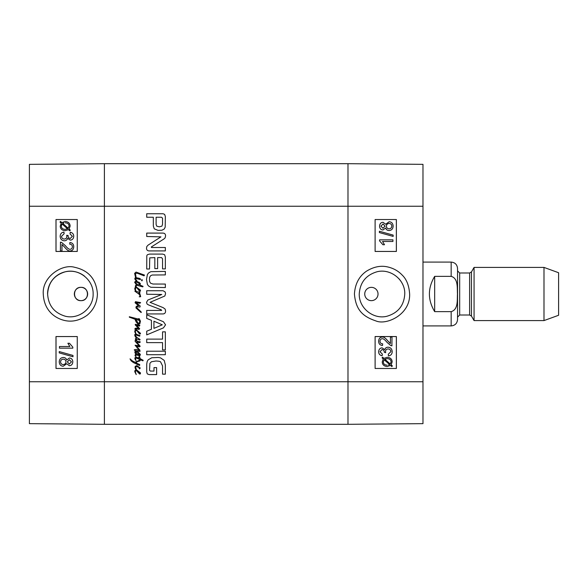 <?xml version="1.0" encoding="UTF-8"?>
<svg xmlns="http://www.w3.org/2000/svg" width="588" height="588" viewBox="0 0 588 588"><rect width="100%" height="100%" fill="white"/><g stroke="black" fill="none" stroke-linecap="round" stroke-linejoin="round"><path stroke-width="0.88" d="M80.99 287.348C89.567 286.944 89.567 301.056 80.99 300.652C72.412 301.056 72.412 286.944 80.99 287.348A6.652 6.652 0 0 1 86.745 297.322A6.652 6.652 0 0 1 75.235 297.322A6.652 6.652 0 0 1 80.99 287.348M70.097 249.275C69.068 249.488 67.473 248.261 65.312 245.593L61.534 242.381L60.395 242.19L61.512 242.381L65.29 245.593C67.458 248.261 69.046 249.488 70.075 249.275C71.493 249.18 72.258 248.349 72.375 246.769C72.317 245.13 71.427 244.263 69.715 244.174L69.884 242.491C72.412 242.785 73.691 244.226 73.728 246.813C73.544 249.474 72.309 250.856 70.038 250.958C68.767 251.289 66.929 249.988 64.504 247.034L61.946 244.461L61.946 250.98L60.38 250.98L60.483 242.19M69.906 242.491L69.884 242.491C72.434 242.785 73.713 244.226 73.743 246.813C73.559 249.474 72.331 250.856 70.053 250.958L70.038 250.958M61.968 250.98L61.968 244.476M63.923 232.084L64.136 233.715L61.505 236.325C61.644 238.008 62.571 238.919 64.283 239.059C65.893 238.949 66.753 238.081 66.863 236.457L66.679 235.31L68.09 235.744C68.083 237.346 68.818 238.25 70.31 238.463L72.39 236.28L69.987 233.877L70.281 232.245C72.522 232.73 73.669 234.068 73.728 236.251C73.507 238.684 72.361 239.985 70.281 240.147L67.583 238.309C67.164 239.926 66.077 240.757 64.312 240.793L64.312 240.793C61.769 240.588 60.388 239.096 60.152 236.31C60.299 233.84 61.549 232.436 63.901 232.084L64.114 233.715L61.52 236.325C61.667 238.008 62.585 238.919 64.298 239.059M68.112 235.479L66.679 235.31M68.127 235.479L68.105 235.744C68.098 237.346 68.84 238.25 70.325 238.463M70.281 240.147L70.295 240.147C72.375 239.985 73.522 238.684 73.743 236.251C73.691 234.068 72.537 232.73 70.295 232.245L70.281 232.245M67.605 238.309C67.186 239.926 66.099 240.757 64.327 240.793M62.093 223.954L67.532 228.813L65.128 229.364C62.644 229.224 61.365 228.129 61.306 226.086L62.093 223.954L61.527 224.888M61.542 224.888L61.321 226.086C61.387 228.129 62.659 229.224 65.143 229.364M68.201 228.269L62.747 223.403L63.82 222.962L62.769 223.403L68.208 228.262L69.031 226.115C69.024 224.065 67.738 222.962 65.172 222.823L65.187 222.823M70.31 230.151L69.752 230.805L68.473 229.651L65.165 230.672C61.99 230.422 60.343 228.908 60.219 226.123L61.225 223.183L59.991 222.08L60.542 221.433L61.828 222.587L65.15 221.514C68.333 221.72 69.987 223.249 70.119 226.108L69.083 229.055L70.325 230.151L69.752 230.805M68.487 229.651L65.18 230.672M61.843 222.58L60.542 221.433M65.165 221.514C68.348 221.72 70.001 223.249 70.134 226.108L69.105 229.055L70.325 230.151M69.435 359.709L71.457 361.87L69.34 364.016L67.297 361.877L69.435 359.709M69.45 359.709L67.311 361.877L69.362 364.016M63.291 359.172C64.945 359.29 65.834 360.172 65.959 361.826C65.841 363.524 64.93 364.435 63.232 364.56C61.571 364.45 60.682 363.553 60.564 361.877C60.726 360.172 61.637 359.275 63.291 359.172M63.306 359.172C61.659 359.275 60.748 360.172 60.586 361.877C60.704 363.553 61.593 364.45 63.247 364.56M69.391 358.026L69.369 358.026C71.479 358.151 72.618 359.415 72.794 361.841C72.611 364.288 71.449 365.574 69.333 365.699L66.665 363.729L63.247 366.243C60.777 366.096 59.432 364.641 59.226 361.87C59.425 359.099 60.777 357.636 63.298 357.489C65.077 357.519 66.201 358.371 66.665 360.032L69.369 358.026C71.501 358.151 72.64 359.415 72.816 361.841C72.625 364.288 71.471 365.574 69.347 365.699M66.672 363.759L63.247 366.243M66.687 360.032C66.216 358.371 65.099 357.519 63.32 357.489L63.298 357.489M59.248 351.58L72.986 355.431L72.971 356.747L59.226 352.896L59.226 351.58L72.971 355.431L72.986 356.747M59.447 346.53L69.847 346.53L67.885 343.267L69.465 343.267L72.794 347.111L72.794 348.162L59.447 348.162L59.447 346.53L69.847 346.53M72.816 348.162L72.816 347.111L69.465 343.267M77.263 219.537L56.022 219.537L56.022 251.451L77.263 251.451L55.992 251.451L55.992 219.537L77.263 219.537L77.263 251.451M77.263 336.549L56.022 336.549L56.022 368.463L77.263 368.463L55.992 368.463L55.992 336.549L77.263 336.549L77.263 368.463M93.132 294C93.536 308.112 78.946 319.747 65.283 316.212C54.228 312.882 48.341 305.481 47.621 294C48.356 282.505 54.243 275.103 65.29 271.788C78.917 268.253 93.551 279.895 93.132 294M43.269 294.015C43.975 310.199 54.493 318.012 64.29 320.409C72.037 322.275 79.674 320.541 87.215 315.205C93.72 309.707 97.123 302.636 97.41 294.007C96.329 279.256 88.7 270.348 74.522 267.268C62.012 263.593 41.939 277.073 43.269 294.015M47.577 294A22.778 22.778 0 0 1 84.554 276.191M29.4 206.241L29.4 423.654L104.392 424.308L104.392 163.692L29.4 164.346L29.4 206.241L104.392 206.241L104.392 163.692L347.986 163.692L347.986 424.308L422.978 423.654L422.978 164.346L347.986 163.692L347.986 206.241L422.978 206.241M391.998 345.81L390.866 345.619L387.08 342.407C384.92 339.739 383.325 338.512 382.303 338.725C380.884 338.82 380.12 339.651 380.002 341.231C380.054 342.87 380.943 343.737 382.663 343.826L382.494 345.509C379.966 345.215 378.679 343.774 378.65 341.187C378.834 338.526 380.061 337.144 382.34 337.042C383.604 336.711 385.449 338.012 387.874 340.966L390.425 343.539L390.425 337.02L391.998 337.02L391.895 345.81M391.983 345.81L390.866 345.619M390.844 345.619L387.066 342.407C384.905 339.739 383.31 338.512 382.281 338.725M382.34 337.042L382.325 337.042C380.046 337.144 378.812 338.526 378.635 341.187L378.65 341.187C378.665 343.774 379.944 345.215 382.472 345.509L382.494 345.509M390.41 343.524L390.425 337.02M388.256 354.285L390.873 351.675C390.733 349.992 389.807 349.081 388.095 348.941C386.485 349.051 385.625 349.919 385.515 351.543L385.691 352.69L384.287 352.256C384.295 350.654 383.56 349.75 382.068 349.537L379.988 351.72L382.391 354.123L382.097 355.755C379.855 355.27 378.709 353.932 378.65 351.749C378.87 349.316 380.017 348.015 382.097 347.853L384.795 349.691C385.206 348.074 386.301 347.243 388.065 347.207C390.608 347.412 391.99 348.904 392.218 351.69C392.078 354.16 390.829 355.564 388.47 355.916L388.242 354.285L390.851 351.675C390.711 349.992 389.785 349.081 388.08 348.941M385.677 352.69L384.265 352.256C384.28 350.654 383.538 349.75 382.046 349.537M382.075 355.755C379.833 355.27 378.687 353.932 378.635 351.749C378.848 349.316 380.002 348.015 382.075 347.853M384.772 349.691C385.191 348.074 386.279 347.243 388.051 347.207L388.065 347.207M388.242 354.285L388.47 355.916M390.263 364.046L391.049 361.914L390.285 364.046L384.846 359.187L387.249 358.636C389.734 358.776 391.005 359.871 391.071 361.914C390.991 359.871 389.712 358.776 387.227 358.636M384.177 359.731L389.624 364.597L384.17 359.738L383.347 361.885C383.354 363.935 384.64 365.038 387.205 365.177L387.205 365.177M388.536 365.038L389.609 364.597L388.558 365.038M387.227 366.486L387.205 366.486C384.03 366.28 382.369 364.751 382.237 361.892L383.273 358.945L382.046 357.849L382.619 357.195L383.905 358.349L387.213 357.328C390.388 357.577 392.034 359.092 392.159 361.877L391.152 364.817L392.387 365.92L391.836 366.567L390.55 365.413L387.227 366.486C384.045 366.28 382.391 364.751 382.259 361.892L383.295 358.945L382.068 357.849L382.604 357.195M383.89 358.349L387.205 357.328M391.821 366.567L390.535 365.42M382.928 228.291L385.066 226.123L382.942 228.291L380.914 226.13L383.038 223.984L385.081 226.123L383.016 223.984M389.087 228.828C387.433 228.71 386.544 227.828 386.419 226.174C386.536 224.476 387.448 223.565 389.146 223.44C390.807 223.55 391.696 224.447 391.814 226.123C391.645 227.828 390.741 228.725 389.087 228.828C390.719 228.725 391.63 227.828 391.792 226.123C391.674 224.447 390.785 223.55 389.131 223.44M383.001 229.974C380.899 229.849 379.752 228.585 379.576 226.159C379.767 223.712 380.921 222.426 383.045 222.301L385.713 224.271L389.124 221.757C391.601 221.904 392.946 223.359 393.151 226.13C392.953 228.901 391.593 230.364 389.072 230.511L389.072 230.511C387.301 230.481 386.176 229.629 385.713 227.968L382.986 229.974C380.877 229.849 379.738 228.585 379.561 226.159C379.752 223.712 380.906 222.426 383.023 222.301L383.045 222.301M385.699 224.241L389.109 221.757M389.058 230.511C387.279 230.481 386.162 229.629 385.691 227.968M379.407 232.569L379.407 231.253L393.151 235.104L393.151 236.42L379.385 232.569L379.407 231.253M379.385 232.569L393.151 236.42M392.924 241.47L382.531 241.47L384.493 244.733L382.913 244.733L379.576 240.889L379.576 239.838L392.924 239.838L392.924 241.47M392.909 241.47L382.531 241.47M382.898 244.733L379.576 240.889M379.561 240.889L379.576 239.838M375.107 368.463L396.356 368.463L396.356 336.549L375.107 336.549L396.385 336.549L396.385 368.463L375.107 368.463L375.107 336.549M375.107 251.451L396.356 251.451L396.356 219.537L375.107 219.537L396.385 219.537L396.385 251.451L375.107 251.451L375.107 219.537M371.396 300.652L371.388 300.652A6.652 6.652 0 0 1 365.626 290.678A6.652 6.652 0 0 1 377.143 290.678A6.652 6.652 0 0 1 371.388 300.652L371.396 300.652M359.246 294C360.032 282.497 365.934 275.096 376.959 271.788C390.572 268.194 405.316 279.895 404.757 294C404.03 305.481 398.142 312.889 387.08 316.212C373.439 319.835 358.849 308.068 359.246 294L359.246 294M409.63 294.007C409.064 285.65 406.631 279.381 402.317 275.206C398.502 271.141 393.798 268.429 388.22 267.07C381.149 265.254 373.88 266.636 366.405 271.23C359.07 276.345 355.079 283.938 354.432 294C355.806 310.354 363.112 316.579 375.923 320.938C386.456 325.487 410.431 314.624 409.63 294.007M398.723 278.506A22.778 22.778 0 0 1 402.545 284.114M134.924 287.841L135.659 287.142L136.107 287.694L135.291 288.98L136.093 291.244L135.49 291.038L134.755 288.943L134.924 287.841M134.88 291.2L139.819 292.28L139.834 293.294L138.775 292.986L140.084 294.375L140.664 296.697L139.216 296.8L140.275 296.205L139.238 294.338L134.88 291.2M135.108 290.913L135.49 291.038M137.93 288.488L139.65 290.538L137.93 288.488M137.004 287.936L136.328 287.01L140.436 290.127L140.4 291.148L139.569 291.31L137.004 287.936L136.107 287.694L137.004 287.936M136.328 287.01L135.659 287.142L135.255 286.077L136.313 284.651L134.63 282.24L135.644 281.101L139.275 282.387L140.436 283.857L139.606 284.901L143.053 286.349L142.759 286.87L137.122 285.356L136.041 285.643L136.328 287.01M135.211 282.306L137.261 284.482L138.944 284.732L139.672 283.842L136.791 282.115L135.211 282.306M139.113 309.935L141.267 312.088L141.267 312.485L140.628 312.177L135.975 307.965L136.063 306.738L136.791 306.098L138.533 305.723L135.064 302.754L135.46 301.681L140.606 302.592L139.922 303.276L136.019 302.614L140.187 306.01L139.959 307.068L137.43 306.818L136.519 307.509L139.113 309.935M137.93 371.204L139.65 373.262L137.93 371.204M134.924 370.565L136.416 369.764L140.436 372.843L140.4 373.872L139.569 374.027L136.21 370.396L135.291 371.704L136.21 374.571L134.755 371.66L134.924 370.565M136.372 369.631L135.541 369.235L135.027 367.412L135.211 366.375L136.806 365.567L140.275 368.037L139.503 368.882L138.672 367.309L136.188 366.434L135.63 367.309L136.372 369.631M139.672 328.729L139.091 329.412L136.21 328.868L134.924 329.346L135.027 328.457L136.328 328.06L138.739 328.516L135.336 325.054L135.277 324.289L139.819 325.245L139.444 326.112L136.497 325.223L139.672 328.729M135.314 336.755L134.63 334.785L135.747 334.219L134.755 331.669L134.924 330.574L136.328 329.743L140.503 333.33L140.4 333.881L139.569 334.035L136.872 330.632L135.71 330.574L135.291 331.713L136.196 334.227L139.959 335.63L139.606 336.196L136.019 334.969L135.336 335.072L135.563 335.924L137.144 337.644L140.106 339.489L139.709 340.033L136.291 338.872L135.96 339.1L136.872 340.775L136.298 340.82L135.291 338.997L136.372 337.975L135.314 336.755M136.328 334.557L135.747 334.219L136.328 334.557M136.298 340.82L139.238 341.775L140.025 341.547L140.106 342.414L139.297 342.664L136.6 341.937L140.187 346.273L139.356 346.876L136.291 346.148L139.834 350.007L140.025 351.396L134.711 350.463L134.255 349.801L136.438 349.382L139.444 350.485L135.086 345.237L139.172 345.84L135.108 341.297L135.13 340.526L136.298 340.82M137.93 331.213L139.65 333.271L137.93 331.213M139.503 361.113L137.555 361.517L135.872 362.847L139.694 364.545L139.606 365.501L133.425 362.575L131.102 360.834L130.044 358.864L132.476 360.981L135.13 362.311L139.525 360.172L139.466 359.283L135.997 357.996L135.46 358.489L136.041 360.694L134.836 358.783L135.086 357.577L136.225 357.188L139.356 358.246L138.797 356.997L139.341 356.416L140.15 358.658L143.2 360.319L142.884 360.834L140.209 359.65L140.062 360.819L140.15 360.319L139.518 360.393L139.503 361.113M140.128 360.525L140.209 359.65M140.025 357.747L140.15 358.658M135.38 273.383L136.188 277.698L135.63 277.683L134.63 273.346L136.041 272.075L144.501 275.088L144.067 275.809L137.371 273.258L135.38 273.383M135.291 277.72L135.931 278.484L135.483 278.962L137.077 281.123L135.167 279.734L134.799 278.55L135.291 277.72M136.247 278.153L136.188 277.698L139.319 278.322L140.414 278.881L140.407 279.609L136.048 278.477L136.247 278.153M142.267 280.211L142.017 280.829L141.561 280.542L141.928 279.484L142.267 280.211M135.747 355.938L135.916 356.394L135.358 356.188L135.042 355.446L135.291 354.571L136.247 354.263L135.13 353.138L134.799 351.852L135.813 351.293L137.614 351.587L140.414 354.468L139.959 355.277L139.356 355.152L138.57 354.196L139.834 354.74L139.4 354.094L135.857 351.918L135.314 352.293L136.188 353.513L140.025 355.858L136.6 355.027L135.541 355.424L135.747 355.938M137.636 319.953L135.63 319.328L138.32 323.29L138.761 323.459L139.525 322.525L139.694 321.342L138.239 318.792L139.216 318.645L140.436 321.158L139.856 323.812L138.114 324.245L136.166 321.981L134.983 319.225L129.323 317.175L129.338 316.756L138.055 318.997L138.533 319.291L138.364 320.181L137.636 319.953M149.543 370.33L150.278 371.057L153.982 371.079L153.982 367.61L156.621 367.61L156.621 374.585L149.109 374.585L147.279 373.894L146.721 372.079L146.721 364.156L147.176 361.524L148.191 359.819L151.778 357.754L158.268 357.46L160.553 357.864L164.199 360.407L165.346 364.913L165.346 374.159L162.553 374.159L162.553 365.883L160.524 361.767L159.061 361.26L156.033 360.988L151.461 361.745L149.918 363.266L149.543 370.33M162.553 349.904L162.553 342.62L146.721 342.62L146.721 339.114L162.553 339.114L162.553 331.853L165.346 331.853L165.346 349.904L162.553 349.904M161.693 310.413L161.163 309.751L148.749 305.003L147.103 304.092L146.515 302.335L147.889 300.027L161.773 294.47L146.721 294.25L146.721 290.744L163.111 290.744L165.228 292.038L165.551 293.743L164.838 295.999L150.05 302.335L163.163 307.649L165.147 309.09L165.551 310.92C165.647 312.728 164.831 313.727 163.111 313.933L146.721 313.933L146.721 310.413L161.693 310.413M158.047 230.386L154.225 228.82L153.321 225.976L153.321 217.251L146.721 217.251L146.721 213.745L163.082 213.745L164.618 214.377L165.346 216.48L165.199 227.115L164.228 229.026L161.906 230.231L158.047 230.386M154.835 257.595L149.749 257.867L149.514 269.003L146.721 269.003L146.802 255.758L147.309 254.773L149.492 254.089L162.685 254.089L164.618 254.722L165.346 256.956L165.346 268.9L162.553 268.9L162.553 258.838L161.59 257.595L157.628 257.595L157.628 268.628L154.835 268.628L154.835 257.595M151.322 246.967L151.491 247.504L165.346 247.504L165.346 250.907L149.139 250.907C147.397 250.826 146.522 249.9 146.515 248.136L146.802 246.519L148.073 245.137L160.928 236.868L146.721 236.494L146.721 233.091L163.016 233.091C164.743 233.215 165.588 234.164 165.551 235.935L165.125 237.839L164.081 238.882L151.322 246.967M146.721 314.742L163.449 321.754L165.551 324.811L163.449 327.869L146.721 334.888L146.721 331.191L151.425 329.28L151.425 320.32L146.721 318.424L146.721 314.742M165.346 351.212L165.346 354.718L146.721 354.718L146.721 351.212L165.346 351.212M152.101 275.03L150.499 275.809L149.514 277.617L149.514 281.343L150.499 283.173L152.968 284.026L165.346 284.055L165.346 287.561L150.837 287.275L148.499 285.937L147.382 284.394L146.515 279.469L147.382 274.589L148.499 273.016L150.837 271.678L165.346 271.399L165.346 274.905L152.101 275.03M422.978 381.759L104.392 381.759L104.392 424.308L347.986 424.308L104.392 424.308L347.986 424.308L347.986 206.241L104.392 206.241L104.392 381.759L29.4 381.759M162.553 218.133L161.435 217.251L156.114 217.251L156.114 224.506L156.798 226.211L159.355 226.821L161.906 226.159L162.553 224.219L162.553 218.133M153.931 328.376L162.281 324.811L153.931 321.217L153.931 328.376M434.679 311.64C427.645 299.88 427.645 288.12 434.679 276.36L451.165 276.36C458.368 278.352 457.096 288.061 457.457 294C457.096 299.939 458.368 309.648 451.165 311.64L434.679 311.64L434.679 276.36M451.165 311.64L451.165 325.914C455.038 325.531 457.17 323.407 457.545 319.527L457.545 268.473C457.17 264.593 455.038 262.469 451.165 262.086L422.978 262.086M543.988 320.592L558.6 315.271L558.6 272.729L543.988 267.408L474.068 267.408L474.068 320.592L543.988 320.592L543.988 267.408M451.165 276.36L451.165 262.086M471.458 271.928L469.614 272.994L469.614 315.006L471.458 316.072L471.458 271.928L474.068 267.408M469.614 315.006L459.676 315.006L459.676 272.994L457.545 270.862M451.165 325.914L422.978 325.914M471.458 316.072L474.068 320.592M469.614 272.994L459.676 272.994M459.676 315.006L457.545 317.138"/></g></svg>

